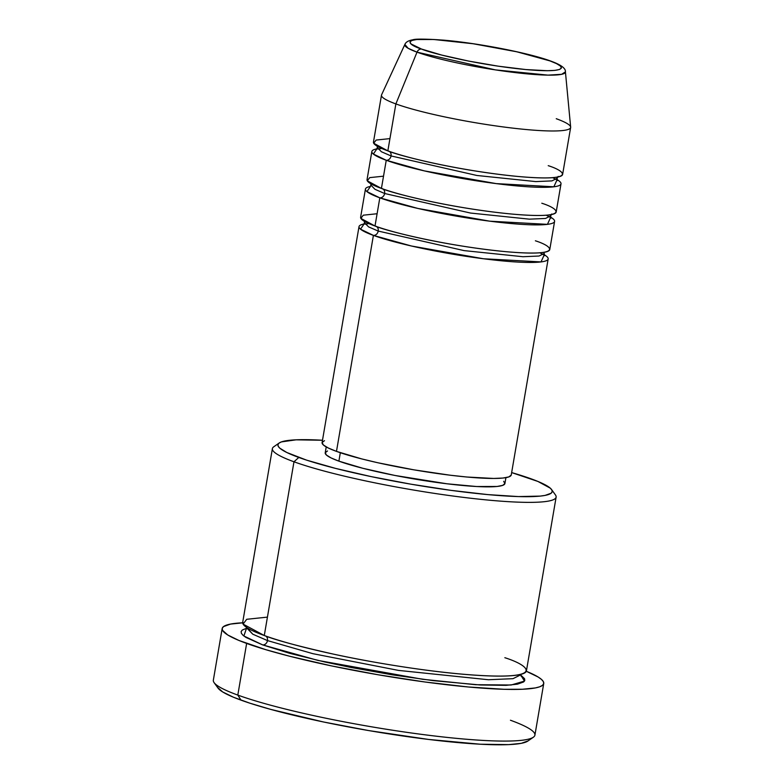 <?xml version="1.0" encoding="UTF-8"?>
<svg xmlns="http://www.w3.org/2000/svg" width="784" height="784" viewBox="0 0 784 784"><rect width="100%" height="100%" fill="white"/><g stroke="black" fill="none" stroke-linecap="round" stroke-linejoin="round"><path stroke-width="1.18" d="M421.478 49.039C407.141 44.531 398.517 36.191 445.498 40.376C493.587 44.953 540.735 56.86 549.917 60.887A4.802 3.989 -70 0 1 550.78 61.083A4.802 3.989 110 0 0 549.917 60.887L556.522 63.622L560.403 66.023L561.422 68.002L559.521 69.472L554.788 70.393L547.399 70.717L525.888 69.56L498.252 66.179L468.705 61.093L441.745 55.076L421.478 49.039L410.983 43.904L409.973 41.934L411.865 40.454L416.598 39.543L433.748 39.494L473.134 43.747L516.764 51.783L549.917 60.887C564.255 65.395 572.869 73.745 525.888 69.56C477.809 64.974 430.651 53.077 421.478 49.039A4.802 3.989 110 0 0 417.01 52.165A4.802 3.989 -70 0 1 421.478 49.039M556.248 118.707A95.952 11.358 -170.3 0 1 570.644 127.478A95.952 11.358 -170.3 0 1 501.25 126.665A95.952 11.358 -170.3 0 1 395.871 103.919L387.845 150.871L395.871 103.919A95.952 11.358 9.7 0 1 381.592 94.795L404.877 44.423L408.092 48.255L417.01 52.165A81.477 9.643 -170.3 0 1 404.877 44.423C405.838 42.071 408.503 40.533 412.884 39.788C415.314 38.798 425.516 38.916 443.489 40.141C477.691 43.002 529.22 53.018 550.75 61.074C560.932 64.739 565.823 68.335 565.421 71.863A81.477 9.643 -170.3 0 1 507.718 71.648A81.477 9.643 -170.3 0 1 417.01 52.165L395.871 103.919L417.01 52.165L495.321 69.874L547.938 75.127L561.618 74.313L565.421 71.863L570.654 127.116A95.952 11.358 9.7 0 1 502.701 126.861A95.952 11.358 9.7 0 1 395.871 103.919A95.952 11.358 -170.3 0 1 381.485 95.148L373.458 142.1A95.952 11.358 9.7 0 0 387.845 150.871C399.311 155.908 458.189 170.765 518.224 176.488C576.887 181.721 566.126 171.294 548.222 165.669M511.227 475.065L508.855 476.907L502.946 478.044L493.724 478.456L466.852 477.015L450.241 475.222L413.844 469.832L377.878 462.766L361.787 458.934L336.483 451.388L373.4 235.396A95.952 11.358 -170.3 0 1 359.013 226.625L322.087 442.627A95.952 11.358 9.7 0 0 336.483 451.388A95.952 11.358 9.7 0 0 441.853 474.134A95.952 11.358 9.7 0 0 511.246 474.957L548.163 258.955A95.952 11.358 -170.3 0 0 544.282 254.79L541.009 261.915L483.395 258.749L411.453 246.009L373.4 235.396A4.802 3.989 110 0 0 378.211 231.064L464.059 250.606L522.948 256.721L539.069 256.025L544.243 253.457L539.069 256.025L522.948 256.721L464.059 250.606L378.211 231.064A4.802 3.989 110 0 0 375.899 226.213M377.104 213.738L363.286 215.188L360.865 218.383L375.007 226.008L379.819 197.833L375.007 226.008A95.952 11.358 9.7 0 0 480.376 248.753A95.952 11.358 9.7 0 0 549.77 249.567L554.592 221.392A95.952 11.358 -170.3 0 0 550.701 217.227L547.438 224.351L489.814 221.186L417.872 208.446L379.819 197.833A95.952 11.358 -170.3 0 1 365.432 189.062L360.62 217.237A95.952 11.358 9.7 0 0 375.007 226.008C386.463 231.035 445.341 245.902 505.376 251.625C564.049 256.848 553.288 246.421 535.384 240.796M554.592 221.392A95.952 11.358 -170.3 0 1 485.198 220.578A95.952 11.358 -170.3 0 1 379.819 197.833A4.802 3.989 110 0 0 384.63 193.501L470.478 213.042L529.376 219.157L545.488 218.462L550.662 215.884L545.488 218.462L529.376 219.157L470.478 213.042L384.63 193.501A4.802 3.989 110 0 0 382.318 188.64M383.523 176.175L369.705 177.625L367.294 180.82L381.426 188.434L386.247 160.269L381.426 188.434A95.952 11.358 9.7 0 0 486.805 211.18A95.952 11.358 9.7 0 0 556.189 212.003L561.011 183.828A95.952 11.358 -170.3 0 0 557.12 179.663L553.857 186.788L496.233 183.613L424.291 170.873L386.247 160.269A95.952 11.358 -170.3 0 1 371.851 151.498L367.039 179.663A95.952 11.358 9.7 0 0 381.426 188.434C392.882 193.472 451.77 208.338 511.805 214.052C570.468 219.285 559.707 208.858 541.803 203.232M561.011 183.828A95.952 11.358 -170.3 0 1 491.617 183.015A95.952 11.358 -170.3 0 1 386.247 160.269A4.802 3.989 110 0 0 391.059 155.938L476.897 175.479L535.795 181.594L551.907 180.898L557.081 178.321L551.907 180.898L535.795 181.594L476.897 175.479L391.059 155.938A4.802 3.989 110 0 0 388.737 151.077M279.231 442.97L273.743 446.792A143.923 17.042 9.7 0 0 293.98 461.786L298.792 457.454A139.131 16.474 -170.3 0 1 279.231 442.97A139.131 16.474 -170.3 0 1 322.498 440.255L296.078 439.824L281.387 441.911L279.016 443.127L277.957 444.587L278.222 446.263L279.79 448.164L286.826 452.505L306.485 460.1L335.493 468.381L371.351 476.652L410.973 484.189L450.947 490.353L487.834 494.606L518.449 496.576L540.166 496.105L545.076 495.41L551.103 493.234L552.171 491.774L551.907 490.088L550.329 488.197L537.902 481.445L511.648 472.585A139.131 16.474 -170.3 0 1 531.336 478.906A139.131 16.474 -170.3 0 1 551.554 489.52A139.131 16.474 -170.3 0 1 459.414 491.46A139.131 16.474 -170.3 0 1 298.792 457.454L293.98 461.786A143.923 17.042 -170.3 0 1 272.391 448.624L242.697 622.359A143.923 17.042 9.7 0 0 264.286 635.52C275.762 640.126 298.831 646.33 333.504 654.14C368.127 661.716 419.313 670.291 459.845 673.946C547.84 681.786 531.699 666.145 504.847 657.707M222.176 628.523L213.346 680.169A163.111 19.316 9.7 0 0 237.807 695.085A163.111 19.316 -170.3 0 1 214.101 682.639L218.011 688.068A158.319 18.747 9.7 0 0 241.021 700.151L237.807 695.085L246.637 643.429A163.111 19.316 -170.3 0 1 222.176 628.523A163.111 19.316 -170.3 0 1 242.668 622.79M520.792 675.122L524.476 681.1L511.119 685.01L475.663 684.706L422.645 679.287L317.941 660.412L262.679 644.909A4.802 3.989 110 0 0 267.491 640.587L312.855 653.67L398.507 670.408L488.403 679.738L513.001 678.679L520.899 674.75L513.001 678.679L488.403 679.738L398.507 670.408L312.855 653.67L267.491 640.587A4.802 3.989 110 0 0 265.854 636.089A4.802 3.989 -70 0 1 267.491 640.587L252.771 634.197L246.725 627.494M365.432 189.062A95.952 11.358 -170.3 0 1 370.479 186.425L366.932 191.6L379.819 197.833A4.802 3.989 -70 0 0 384.63 193.501L374.987 189.316L370.969 185.171L374.987 189.316L384.63 193.501A4.802 3.989 -70 0 0 382.994 188.993M359.013 226.625A95.952 11.358 -170.3 0 1 364.06 223.989L360.513 229.163L373.4 235.396L336.483 451.388L328.231 447.978L323.38 444.979L322.116 442.519L324.478 440.677M326.222 446.929L325.213 452.819A91.15 10.79 9.7 0 0 338.884 461.149L340.325 452.731L338.884 461.149L331.044 457.915L326.438 455.063L325.233 452.721L327.487 450.967M267.422 617.126L246.705 619.291L243.079 624.084L264.286 635.52L293.98 461.786L264.286 635.52A143.923 17.042 9.7 0 0 422.341 669.634A143.923 17.042 9.7 0 0 526.427 670.859L556.13 497.125A143.923 17.042 -170.3 0 1 452.035 495.9A143.923 17.042 -170.3 0 1 293.98 461.786A143.923 17.042 9.7 0 0 460.139 496.958A143.923 17.042 9.7 0 0 555.454 494.949L551.554 489.52M371.851 151.498A95.952 11.358 -170.3 0 1 376.908 148.852L373.351 154.036L386.247 160.269A4.802 3.989 -70 0 0 391.059 155.938L381.416 151.753L377.388 147.608L381.416 151.753L391.059 155.938A4.802 3.989 -70 0 0 389.413 151.43M389.942 138.611L376.134 140.062L373.713 143.247L387.845 150.871A95.952 11.358 9.7 0 0 493.224 173.617A95.952 11.358 9.7 0 0 562.618 174.44L570.644 127.478M528.132 740.86L521.272 743.34L508.728 744.624L480.357 744.222L428.73 739.459L368.666 730.57L323.576 721.995L270.754 709.402L249.773 703.15L233.534 697.26L222.676 691.949L217.609 687.411M237.807 695.085A163.111 19.316 9.7 0 0 416.941 733.755A163.111 19.316 9.7 0 0 534.913 735.137L543.743 683.491A163.111 19.316 -170.3 0 1 425.771 682.1A163.111 19.316 -170.3 0 1 246.637 643.429L237.807 695.085L241.021 700.151A158.319 18.747 9.7 0 0 405.818 736.421A158.319 18.747 9.7 0 0 527.887 741.037L533.375 737.215A163.111 19.316 -170.3 0 1 407.611 732.452A163.111 19.316 -170.3 0 1 237.807 695.085M243.452 622.761L230.525 624.084L223.46 626.632L222.215 628.337L222.519 630.316L227.742 634.981L238.934 640.459L265.903 649.72L289.668 656.247L331.701 665.939L378.162 674.779L425.026 682.002L468.273 686.98L504.171 689.303L522.458 689.254L535.384 687.931L539.676 686.804L542.459 685.373L543.704 683.668L543.4 681.698L541.548 679.473L538.167 677.033L526.309 671.28A163.111 19.316 -170.3 0 1 543.743 683.491M520.86 675.161L524.525 678.67L524.79 680.414L523.692 681.923L517.45 684.167L506.043 685.343L480.259 684.981L433.327 680.649L392.647 674.877L351.134 667.488L324.772 661.97L289.708 653.327L262.679 644.909L246 637.451L243.02 635.295L241.394 633.335L241.129 631.59L242.227 630.091L246.519 628.268L243.863 635.991L262.679 644.909A4.802 3.989 -70 0 0 267.491 640.587L252.771 634.197L246.627 627.857M503.691 481.298L504.886 483.64L502.642 485.384L497.027 486.482L476.682 486.531L446.958 483.787L394.911 475.457L362.933 468.313L338.884 461.149A91.15 10.79 9.7 0 0 438.991 482.758A91.15 10.79 9.7 0 0 504.916 483.542L505.915 477.642M548.163 258.955A95.952 11.358 -170.3 0 1 478.779 258.142A95.952 11.358 -170.3 0 1 373.4 235.396A4.802 3.989 -70 0 0 378.211 231.064L368.568 226.88L364.54 222.734L368.568 226.88L378.211 231.064A4.802 3.989 -70 0 0 376.575 226.556M510.443 720.231A163.111 19.316 -170.3 0 1 533.375 737.215M551.554 61.495A4.802 3.989 110 0 0 550.78 61.083M539.862 252.801L543.332 254.643M544.655 255.643L544.243 253.457M546.281 215.237L549.76 217.08M551.074 218.079L550.662 215.884L551.779 213.963M552.7 177.674L556.179 179.516M557.493 180.506L557.081 178.321L558.198 176.39M521.076 676.2L520.899 674.75M245.97 629.18L246.627 627.866M376.977 145.422L377.388 147.608L376.271 149.538M381.73 148.45L377.839 149.029M370.558 182.986L370.969 185.171L369.852 187.102M364.129 220.549L364.54 222.734L363.433 224.665M368.892 223.577L365.001 224.165"/></g></svg>
